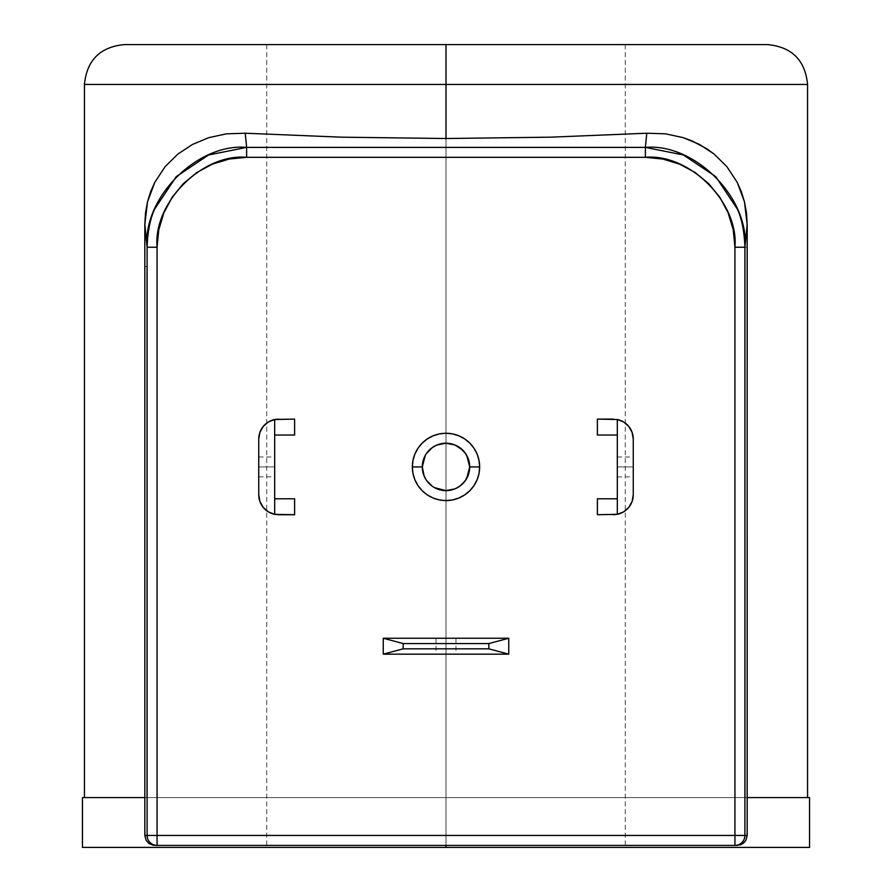 <?xml version="1.0" encoding="UTF-8"?>
<svg xmlns="http://www.w3.org/2000/svg" width="892" height="892" viewBox="0 0 892 892"><rect width="100%" height="100%" fill="white"/><g stroke="black" fill="none" stroke-linecap="round" stroke-linejoin="round"><path stroke-width="0.67" stroke-dasharray="4.46 3.34" d="M437.013 488.849L432.821 486.619L426.298 480.086L422.752 471.556L422.295 466.917A23.705 23.705 0 0 0 446 490.622A23.705 23.705 0 0 0 469.705 466.917L467.899 475.993L462.758 483.687L455.065 488.816L446 490.622L446 797.593L807.561 797.593L446 797.593L446 84.439L807.561 84.439L446 84.439L446 44.6L767.722 44.6L266.719 44.6L446 44.6L446 847.4L446 797.593L809.546 797.593M426.733 480.721L425.228 478.335L426.722 480.71M432.207 486.196L434.582 487.69L432.196 486.196M88.888 797.593L446 797.593L446 490.622L441.484 490.187M459.804 486.196L457.418 487.69L459.804 486.196M468.813 460.484L469.705 466.917L467.876 476.049M466.772 478.335L465.267 480.721L466.772 478.335M465.713 480.086L462.758 483.687L467.899 475.993L469.705 466.917L469.27 471.433M446 638.237L436.043 638.237L446 638.237L446 654.171L446 638.237L436.043 638.237L455.957 638.237L446 638.237L446 654.171L436.043 654.171L455.957 654.171L446 654.171L446 638.237L455.957 638.237L446 638.237M258.747 466.917L258.747 476.874L258.747 466.917L274.68 466.917L258.747 466.917L258.747 476.874L258.747 456.96L258.747 466.917L274.68 466.917L274.68 476.874L274.68 456.96L274.68 476.874L274.68 466.917L258.747 466.917L258.747 456.96L258.747 466.917M617.32 466.917L617.32 476.874L617.32 466.917L633.253 466.917L617.32 466.917L617.32 476.874L617.32 456.96L617.32 466.917L633.253 466.917L633.253 476.874L633.253 456.96L633.253 476.874L633.253 466.917L617.32 466.917L617.32 456.96L617.32 466.917M747.173 835.447L746.983 837.376M84.439 84.439L446 84.439L446 847.4L809.546 847.4L446 847.4L446 44.6L446 847.4L266.719 847.4L446 847.4L446 44.6L625.281 44.6L162.266 44.6M737.082 845.404L154.918 845.404L737.082 845.404M435.842 445.498L441.362 443.67L436.924 445.019L446 443.212L446 138.516L446 443.212L455.076 445.019L459.157 447.193M729.734 44.6L446 44.6L446 84.439L807.561 84.439M469.27 462.39L469.705 466.917A23.705 23.705 0 0 0 446 443.212A23.705 23.705 0 0 0 422.295 466.917L424.101 457.841L426.287 453.749L429.23 450.159L436.924 445.019M453.727 489.329L459.168 486.631L462.758 483.676L455.076 488.816L446.011 490.622L441.362 490.165L432.832 486.631L429.242 483.687L424.101 475.993L422.752 471.556L426.287 480.086L432.832 486.631L441.373 490.165L436.935 488.816M809.033 797.593L146.845 797.593L146.823 266.518L146.823 797.593L146.845 266.518L144.827 266.518L146.845 266.518L146.845 797.593L144.827 797.593L446 797.593L84.439 797.593M383.248 654.171L508.752 654.171L508.752 638.237L383.248 638.237L383.248 654.171L383.248 638.237L508.752 638.237L508.752 654.171L383.248 654.171M613.473 419.106L597.395 419.106L597.395 435.04L617.32 435.04L617.32 498.784L597.395 498.784L597.395 514.729L613.473 514.729M617.153 514.361L623.14 512.142M623.898 511.696L628.392 507.838M629.105 506.968L631.982 501.806M632.294 500.925L633.253 494.804L633.253 439.031L632.294 432.91M631.982 432.029L629.105 426.867M628.392 425.997L623.898 422.139M623.14 421.693L617.153 419.474M278.527 514.729L294.605 514.729L294.605 498.784L274.68 498.784L274.68 435.04L294.605 435.04L294.605 419.106L278.527 419.106M274.87 419.474L268.86 421.693M268.102 422.139L263.608 425.997M262.895 426.867L260.018 432.029M259.706 432.91L258.747 439.031L258.747 494.804L259.706 500.925M260.018 501.806L262.895 506.968M263.608 507.838L268.102 511.696M268.86 512.142L274.848 514.361M745.154 797.593L747.173 797.593L745.177 797.593L745.154 247.229L747.173 247.229L745.154 247.229L747.173 247.229L745.154 247.229L745.177 797.593M82.454 797.593L83.67 797.593M410.565 797.593L86.178 797.593L410.565 797.593M481.435 797.593L807.561 797.593L481.435 797.593M446 847.4L82.454 847.4L446 847.4M145.039 837.454L144.827 835.447M446.011 490.622L441.373 490.165L446 490.622L453.515 489.396M462.747 450.148L465.691 453.716L469.248 462.268L467.91 457.875M450.605 443.658L455.065 445.008L446 443.212L451.486 443.859M446 443.212L441.473 443.647M424.101 457.852L426.287 453.749L422.752 462.29L424.101 457.852M422.752 471.545L422.752 462.301L422.295 466.851M274.68 419.508A19.925 19.925 0 0 1 278.672 419.106L294.605 419.106L294.605 435.04L274.68 435.04L274.68 498.784L294.605 498.784L294.605 514.729L278.672 514.729A19.925 19.925 0 0 1 274.68 514.327M259.906 501.494A19.925 19.925 0 0 1 258.747 494.804L258.747 439.031M617.32 419.508A19.925 19.925 0 0 0 613.328 419.106L597.395 419.106L597.395 435.04L617.32 435.04L617.32 498.784L597.395 498.784L597.395 514.729L613.328 514.729A19.925 19.925 0 0 0 617.32 514.327M632.093 501.494A19.925 19.925 0 0 0 633.253 494.804L633.253 439.031A19.925 19.925 0 0 0 632.093 432.341M633.253 466.917L633.253 456.96L633.253 466.917M274.68 466.917L274.68 456.96L274.68 466.917M446 654.171L455.957 654.171L446 654.171M425.228 455.5L426.722 453.125L425.216 455.511M434.56 446.156L432.185 447.65L434.571 446.145M459.793 447.639L457.406 446.134M466.761 455.478L465.267 453.103M465.267 453.114L466.772 455.489M457.418 446.145L459.804 447.639M469.705 466.917L469.248 462.29M467.899 457.841L462.758 450.159L455.076 445.019M429.242 450.159L426.287 453.749M153.29 845.282L154.918 845.404M743.226 44.6L767.722 44.6L743.226 44.6M446 44.6L124.278 44.6L446 44.6M446 84.439L84.439 84.439L446 84.439M436.043 638.237L436.043 654.171M258.747 476.874L274.68 476.874M617.32 476.874L633.253 476.874M266.719 44.6L266.719 847.4M625.281 44.6L625.281 847.4M617.32 456.96L633.253 456.96M258.747 456.96L274.68 456.96M455.957 638.237L455.957 654.171"/><path stroke-width="1.34" d="M162.266 44.6L767.722 44.6L446 44.6L446 84.439L807.561 84.439L446 84.439L446 138.516L446 84.439L84.439 84.439C86.814 60.255 100.094 46.975 124.278 44.6M422.752 471.556L422.295 466.917A23.705 23.705 0 0 0 446 490.622A23.705 23.705 0 0 0 469.705 466.917L479.662 466.917A33.662 33.662 0 0 1 446 500.579A33.662 33.662 0 0 1 412.338 466.917L422.295 466.917L424.101 475.993L422.295 466.895A23.705 23.705 0 0 1 446 443.212A23.705 23.705 0 0 1 469.705 466.917A23.705 23.705 0 0 1 446 490.622A23.705 23.705 0 0 1 422.295 466.917L425.228 455.5M432.196 486.196L426.733 480.721L432.207 486.196M425.228 478.335L424.101 475.982L425.228 478.335M436.89 488.805L434.582 487.69L446.011 490.622L455.076 488.816L446 490.622M441.484 490.187L437.013 488.849M462.758 483.687L459.804 486.196L465.278 480.721L462.77 483.665M457.418 487.69L455.065 488.816L457.418 487.69M467.876 476.049L466.772 478.335L469.705 466.929A23.705 23.705 0 0 0 446 443.212A23.705 23.705 0 0 0 422.295 466.917L412.338 466.917L412.985 473.485L414.892 479.796L418.002 485.616L422.195 490.723L427.301 494.904L433.122 498.015L439.433 499.933L446 500.579L452.567 499.933L458.878 498.015L464.699 494.904L469.805 490.723L473.998 485.616L477.108 479.796L479.015 473.485L479.662 466.917L479.015 460.35L477.108 454.028L473.998 448.208L469.805 443.112L464.699 438.92L458.878 435.809L452.567 433.902L446 433.256L439.433 433.902L433.122 435.809L427.301 438.92L422.195 443.112L418.002 448.208L414.892 454.028L412.985 460.35L412.338 466.917A33.662 33.662 0 0 1 446 433.256A33.662 33.662 0 0 1 479.662 466.917L469.705 466.917L469.248 462.268M469.27 471.433L465.713 480.086M744.798 841.858L741.587 844.356L737.082 845.404L154.918 845.404L149.399 843.787M809.546 847.4L809.546 797.593L747.173 797.593L747.173 835.447L747.173 224.427L744.898 247.229L744.898 835.447L747.173 835.447L744.898 835.447L744.898 247.229L734.93 247.229L734.93 835.447L157.07 835.447L157.07 247.229L158.787 229.69L163.883 212.82L172.156 197.266L183.295 183.64L196.876 172.468L212.363 164.161L229.166 159.044L246.638 157.315L645.362 157.315L662.834 159.044L679.637 164.161L695.124 172.468L708.705 183.64L719.844 197.266L728.117 212.82L733.213 229.69L734.93 247.229L734.93 835.447L744.898 835.447L157.07 835.447L157.07 247.229L147.102 247.229L144.827 224.427L144.827 835.447L147.102 835.447L147.102 247.229L147.102 835.447L157.07 835.447L144.827 835.447L144.827 797.593L82.454 797.593L82.454 847.4L809.546 847.4L446 847.4L446 845.404L446 847.4L82.454 847.4M457.406 446.134L455.065 445.008L462.758 450.148L465.702 453.727L468.813 460.484M435.842 445.498L432.832 447.204L436.924 445.019L446 443.212L455.076 445.019L446.033 443.212M807.561 797.593L807.561 84.439L84.439 84.439L446 84.439L446 44.6L729.734 44.6M429.23 450.159L426.722 453.125L432.196 447.65L426.287 453.749M84.439 84.439L84.439 797.593L144.827 797.593L144.827 224.427L147.102 247.229C147.704 231.251 150.224 218.518 154.684 209.018L176.259 176.627L208.55 154.996L246.638 147.392L645.362 147.392L646.767 133.22L550.843 137.167L446 138.516L341.157 137.167L245.233 133.22L226.323 133.845L208.728 137.669L192.449 144.471L177.898 154.048L165.187 166.57L154.795 182.325L147.514 201.848L144.827 224.427L145.507 212.92L147.514 201.848L150.681 191.624L154.795 182.325L165.187 166.57L177.898 154.048L192.449 144.471L208.728 137.669L226.323 133.845L245.233 133.22L246.638 147.392L245.233 133.22L341.157 137.167L446 138.516L550.843 137.167L646.767 133.22L645.362 147.392L683.45 154.996L715.741 176.627L737.316 209.018C741.776 218.518 744.296 231.251 744.898 247.229L747.173 224.427L744.474 201.826L737.216 182.336L726.79 166.559L714.046 154.004L699.484 144.437L683.194 137.647L665.566 133.833L646.767 133.22L665.566 133.833L683.194 137.647L691.568 140.691L706.977 148.864L714.046 154.004L726.79 166.559L737.216 182.336L741.308 191.602L744.474 201.826L746.481 212.842L747.173 224.427L747.173 797.593L809.033 797.593M632.093 432.341A19.925 19.925 0 0 0 617.32 419.508A19.925 19.925 0 0 1 633.253 439.031L633.253 494.804A19.925 19.925 0 0 1 617.32 514.327L597.395 514.729L597.395 498.784L617.32 498.784L617.32 419.508L623.642 421.983L628.76 426.432L632.093 432.341L633.253 439.031L633.253 494.804L632.093 501.494L628.76 507.403L623.642 511.852L617.32 514.327L617.32 498.784L597.395 498.784L597.395 514.729L617.442 514.294M623.14 512.142L623.898 511.696M628.392 507.838L629.105 506.968M631.982 501.806L632.294 500.925M632.294 432.91L631.982 432.029M629.105 426.867L628.392 425.997M623.898 422.139L623.14 421.693M617.442 419.53L597.395 419.106L613.328 419.106M258.747 439.031A19.925 19.925 0 0 1 274.68 419.508A19.925 19.925 0 0 0 258.747 439.031L258.747 494.804L258.747 439.031L259.906 432.341L263.24 426.432L268.358 421.983L274.68 419.508L274.68 498.784L274.68 435.04L294.605 435.04L294.605 419.106L274.558 419.53M268.86 421.693L268.102 422.139M263.608 425.997L262.895 426.867M260.018 432.029L259.706 432.91M259.706 500.925L260.018 501.806M262.895 506.968L263.608 507.838M268.102 511.696L268.86 512.142M274.558 514.294L278.672 514.729L274.68 514.327L268.358 511.852L263.24 507.403L259.906 501.494L258.747 494.804A19.925 19.925 0 0 0 274.68 514.327L294.605 514.729L278.672 514.729M83.67 797.593L88.888 797.593M459.146 447.193L459.793 447.639M425.216 455.511L424.113 457.819M734.93 247.229L744.898 247.229C749.336 197.823 694.623 142.932 645.362 147.392L645.362 157.315C689.694 153.301 738.933 202.729 734.93 247.229M246.638 157.315L645.362 157.315L645.362 147.392L246.638 147.392L246.638 157.315L246.638 147.392C197.377 142.932 142.664 197.823 147.102 247.229L157.07 247.229C153.067 202.729 202.306 153.301 246.638 157.315M294.605 498.784L294.605 514.729L294.605 498.784L274.68 498.784L294.605 498.784M274.68 514.327L274.68 498.784L274.68 514.327A19.925 19.925 0 0 1 259.906 501.494M597.395 435.04L597.395 419.106L597.395 435.04L617.32 435.04L597.395 435.04M632.093 501.494A19.925 19.925 0 0 1 617.32 514.327L617.32 419.508M274.68 419.508L294.605 419.106L294.605 435.04L274.68 435.04L274.68 419.508L278.672 419.106M617.32 514.327L613.328 514.729M383.248 638.237L383.248 654.171L508.752 654.171L488.827 648.83L488.827 643.567L403.173 643.567L403.173 648.83L488.827 648.83L403.173 648.83L383.248 654.171L508.752 654.171L488.827 648.83L488.827 643.567L403.173 643.567L383.248 638.237L508.752 638.237L508.752 654.171L508.752 638.237L488.827 643.567L508.752 638.237L383.248 638.237L383.248 654.171L403.173 648.83L403.173 643.567L383.248 638.237M424.101 457.852L422.295 466.917M441.473 443.647L436.924 445.019M469.27 462.39L466.761 455.478M465.267 453.103L462.747 450.148M466.772 455.489L469.705 466.917M459.804 447.639L465.267 453.114M455.076 445.019L457.418 446.145M154.918 845.404L157.07 845.404A9.957 9.957 -90 0 1 147.102 835.447A9.957 9.957 90 0 0 157.07 845.404L157.07 835.447L157.07 845.404L734.93 845.404L734.93 835.447L734.93 845.404A9.957 9.957 -90 0 0 744.898 835.447A9.957 9.957 90 0 1 734.93 845.404L740.293 844.891L743.315 843.286L745.89 840.297L747.173 835.447M144.827 835.447L146.11 840.297L148.696 843.286L153.29 845.282M446 44.6L124.278 44.6L446 44.6M807.561 84.439C805.186 60.255 791.906 46.975 767.722 44.6"/></g></svg>
